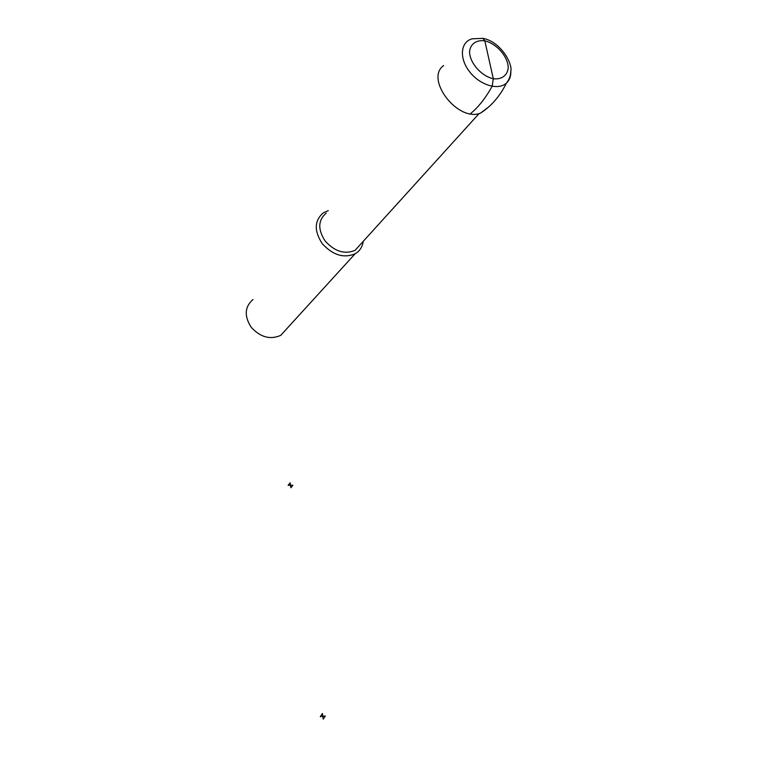 <?xml version="1.0" encoding="UTF-8"?>
<svg xmlns="http://www.w3.org/2000/svg" width="757" height="757" viewBox="0 0 757 757"><rect width="100%" height="100%" fill="white"/><g stroke="black" fill="none" stroke-linecap="round" stroke-linejoin="round"><path stroke-width="1.14" d="M443.64 65.518C424.592 79.135 457.947 122.303 480.449 113.162L488.208 107.324M328.273 210.635L323.343 212.84C314.316 220.58 313.937 230.847 322.236 243.622C332.702 255.09 343.64 258.497 355.061 253.841C359.736 251.125 362.452 246.962 363.209 241.36M252.999 299.507C244.643 306.85 244.057 316.133 251.258 327.336C260.436 337.3 270.258 339.969 280.733 335.36L287.092 328.377M482.919 38.323L484.821 40.84L493.318 78.756L492.135 86.317C485.388 98.353 478.131 107.503 470.39 113.749M290.158 482.805L290.508 485.294L288.114 485.351L290.158 482.805M290.508 485.294L292.902 485.237L290.858 487.782L290.508 485.294M322.425 713.501L322.813 716.321L320.296 716.652L322.425 713.501M322.813 716.321L325.33 715.99L323.211 719.15L322.813 716.321M480.477 113.153C491.416 106.065 500.065 96.044 506.424 83.109C509.215 79.617 510.682 75.719 510.805 71.395C512.877 63.711 500.746 41.72 483.013 38.342L472.169 38.815C460.493 41.796 458.96 58.185 469.491 71.612C479.815 85.153 498.352 90.745 506.433 83.1C509.631 80.091 511.098 75.965 510.824 70.723M484.821 40.84C476.314 39.676 470.239 43.991 469.529 51.883C469.823 63.096 481.443 76.202 493.318 78.756C501.882 79.75 507.729 75.208 508.25 67.354C507.758 56.292 496.554 43.603 484.821 40.84M326.239 213.124C317.997 220.136 317.656 229.466 325.207 241.095C334.726 251.532 344.672 254.617 355.052 250.368L479.143 113.531M280.733 335.36L355.061 253.841"/></g></svg>
